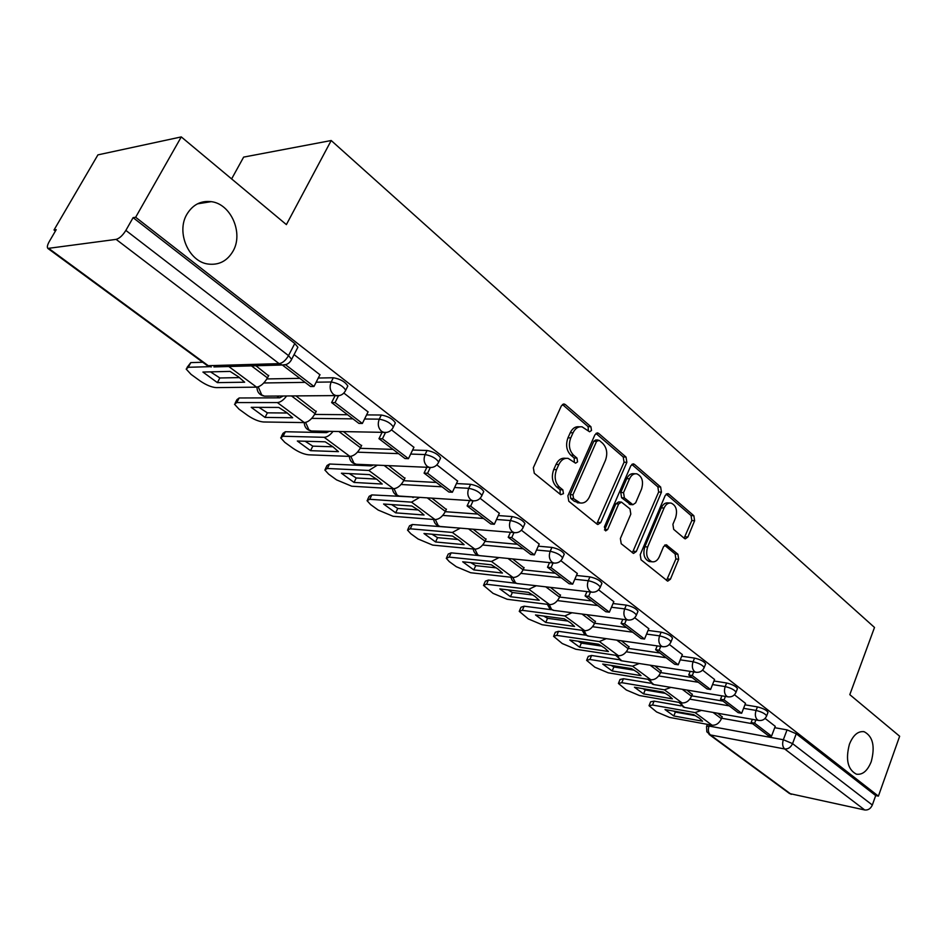 <?xml version="1.0" encoding="UTF-8"?>
<svg xmlns="http://www.w3.org/2000/svg" width="947" height="947" viewBox="0 0 947 947"><rect width="100%" height="100%" fill="white"/><g stroke="black" fill="none" stroke-linecap="round" stroke-linejoin="round"><path stroke-width="1.42" d="M591.52 430.483L590.904 426.706L565.347 404.594L564.199 404.026L561.358 405.861L533.339 467.747L534.286 473.275L560.683 494.677L563.465 493.659L562.826 489.859L559.464 487.113C555.001 482.568 554.019 476.743 556.528 469.665L558.837 464.504C561.121 459.899 564.234 457.863 568.176 458.395L575.575 463.178L577.587 461.852L576.96 458.064L573.645 455.282C569.242 450.677 568.283 444.877 570.757 437.881L573.042 432.791C575.243 428.34 578.262 426.351 582.074 426.837L589.567 431.773L591.52 430.483M588.383 431.015L588.111 426.659L562.423 404.487M560.186 494.275L560.044 489.706L556.682 486.971L559.464 487.113M574.379 462.432L574.166 457.969L570.852 455.187L573.645 455.282M849.447 744.164C845.399 759.541 847.719 769.544 856.396 774.173C862.575 775.072 867.523 770.882 871.252 761.613C875.241 746.295 872.885 736.34 864.173 731.735C858.124 730.859 853.211 735.002 849.447 744.164M186.89 214.282C175.953 232.275 188.749 261.739 208.139 264.047C218.899 265.338 227.197 261.041 233.021 251.18C243.663 233.199 230.997 203.877 211.24 201.652C200.847 200.492 192.726 204.706 186.89 214.282M684.432 538.452L685.273 538.879L687.889 537.008L694.613 520.743L693.855 515.736L668.783 494.05L667.86 493.576L665.244 495.423L640.219 554.67L641.048 559.807L667.694 581.15L670.417 579.221L678.679 559.239L677.898 554.208L666.226 544.774L663.539 546.679L659.372 556.623C657.573 560.494 655.123 562.222 652.033 561.784C646.979 559.369 645.511 554.433 647.641 546.987L664.06 508.042C665.788 504.337 668.132 502.679 671.092 503.082C676.182 505.473 677.673 510.409 675.578 517.879L672.903 524.295L673.684 529.361L684.432 538.452M49.161 248.73L208.245 365.696L279.128 363.636L116.114 239.378L47.859 248.422C46.888 247.262 47.35 244.989 49.244 241.603L56.228 229.648L54.015 229.991L97.92 154.87L181.279 136.913L286.385 224.605L331.201 140.523L874.507 627.459L849.802 694.648L899.65 736.245L878.402 796.131L135.658 217.254L133.101 217.656L125.856 230.405L288.515 355.622L291.64 359.327L290.954 360.665M181.279 136.913L135.658 217.254M626.867 462.337L626.026 457.07L598.753 433.489L597.687 432.957L594.917 434.803L567.88 495.837L568.792 501.247L596.941 524.058L597.853 524.508L600.753 522.566L626.867 462.337L624.061 462.231L623.221 456.975L595.947 433.418L598.753 433.489M634.502 464.409L660.639 487.007L661.444 492.144L636.313 551.485L633.507 553.427L621.22 543.744L620.38 538.523L630.82 514.114L629.992 508.906L621.457 502.088L618.663 503.982L607.643 529.539L605.63 530.9L604.387 526.899L630.82 465.758L633.519 463.912L634.502 464.409L631.909 464.314M721.614 718.228L752.723 723.78M774.741 727.698L787.052 729.888L783.335 739.737L792.556 743.62L872.329 805.021C870.684 808.667 868.15 810.312 864.741 809.981L789.538 793.55L709.043 734.387M54.015 229.991L55.423 231.032M276.891 396.083L279.247 397.847M324.087 431.264L325.934 432.637M369.141 464.835L370.49 465.853M412.17 496.903L413.093 497.589M231.624 178.912L243.639 157.107L331.201 140.523M878.402 796.131L875.691 795.575L872.329 805.021M116.114 239.378C119.452 238.455 122.696 235.46 125.856 230.405M268.534 375.793L255.915 365.755M319.944 374.763L294.079 354.604M316.109 411.566L296.103 396M368.075 411.921L343.868 393.064M361.505 445.706L343.512 431.666M413.91 447.315L391.49 429.855M404.854 478.306L388.732 465.699M457.614 481.052L436.863 464.894M446.309 509.474L431.915 498.181M499.329 513.274L480.117 498.311M485.977 539.305L473.169 529.231M539.186 544.052L521.406 530.202M523.963 567.88L512.647 558.943M577.315 573.491L560.861 560.671M560.399 595.284L550.456 587.389M613.822 601.676L598.599 589.827M595.355 621.575L586.69 614.65M648.802 628.69L634.727 617.74M628.938 646.825L621.445 640.811M682.349 654.602L669.351 644.481M661.207 671.103L654.827 665.919M714.559 679.473L702.567 670.133M692.245 694.447L686.895 690.043M745.502 703.372L734.446 694.755M691.689 695.832L722.999 701.111M744.946 704.805L757.434 706.9L756.061 710.439C761.66 711.848 765.176 713.647 766.644 715.861L766.49 716.275M660.604 672.571L692.103 677.543M713.955 680.988L726.621 682.988L725.201 686.587C730.895 687.984 734.505 689.842 736.044 692.174L735.866 692.624M628.287 648.387L659.976 653.028M681.698 656.212L694.542 658.094L693.074 661.752C698.862 663.137 702.567 665.054 704.189 667.517L703.988 668.026M594.645 623.244L626.523 627.518M648.091 630.418L661.124 632.158L659.597 635.863C665.492 637.248 669.304 639.237 671.009 641.829L670.772 642.397M559.618 597.06L591.674 600.931M613.04 603.523L626.275 605.121L624.689 608.885C630.702 610.247 634.608 612.307 636.408 615.065L636.147 615.68M494.038 557.073L451.139 552.847L449.174 557.108L446.286 558.304L449.328 561.654L456.324 566.72L470.647 572.734L513.025 577.469C517.098 577.398 520.459 574.841 523.111 569.81L555.333 573.219M576.463 575.468L589.91 576.889L588.265 580.712C594.385 582.074 598.397 584.204 600.303 587.128L600.007 587.803M485.03 541.353L517.405 544.288M538.251 546.17L551.923 547.413L550.207 551.296C556.445 552.634 560.577 554.847 562.589 557.949L562.258 558.706M445.268 511.688L477.773 514.067M498.288 515.559L512.197 516.577L510.409 520.53C516.766 521.844 521.016 524.153 523.158 527.443L522.791 528.272M403.706 480.709L436.342 482.461M456.454 483.55L470.612 484.308L468.741 488.321C475.228 489.611 479.62 492.014 481.905 495.53L481.478 496.441M360.203 448.31L392.981 449.387M412.608 450.026L427.038 450.488L425.085 454.572C431.702 455.838 436.236 458.348 438.674 462.089L438.189 463.107M314.641 414.431L347.525 414.715M366.607 414.893L381.321 415.023L379.285 419.166C386.045 420.397 390.72 423.025 393.336 427.026L392.78 428.139M266.853 378.942L299.856 378.35M318.275 378.031L333.32 377.758L331.19 381.984C338.079 383.18 342.932 385.926 345.726 390.211L345.099 391.442M775.262 726.349L765.081 718.418M722.135 716.926L717.731 713.257M767.839 712.736L768.005 712.322C766.537 710.096 763.022 708.297 757.434 706.9M737.263 689.037L737.453 688.576C735.914 686.232 732.303 684.373 726.621 682.988M705.444 664.38L705.645 663.871C704.035 661.397 700.33 659.479 694.542 658.094M672.287 638.692L672.512 638.124C670.819 635.52 667.019 633.531 661.124 632.158M637.722 611.916L637.982 611.3C636.183 608.53 632.288 606.471 626.275 605.121M601.641 583.991L601.937 583.305C600.043 580.369 596.03 578.238 589.91 576.889M563.962 554.824L564.294 554.066C562.281 550.953 558.162 548.739 551.923 547.413M524.567 524.33L524.934 523.502C522.803 520.187 518.554 517.879 512.197 516.577M483.325 492.44L483.751 491.517C481.478 487.989 477.099 485.586 470.612 484.308M440.118 459.035L440.604 458.017C438.177 454.252 433.655 451.743 427.038 450.488M394.804 424.007L395.349 422.883C392.756 418.858 388.081 416.242 381.321 415.023M347.218 387.228L347.833 385.997C345.051 381.688 340.21 378.942 333.32 377.758M875.691 795.575L796.249 733.759L787.052 729.888M133.101 217.656L294.789 343.489L297.891 347.229L297.192 348.591M579.813 426.813L579.28 426.801C575.456 426.316 572.45 428.293 570.248 432.743L573.042 432.791M570.852 455.187C566.448 450.594 565.489 444.806 567.963 437.822L570.248 432.743M566.022 458.324L565.383 458.301C561.441 457.768 558.328 459.804 556.043 464.397L558.837 464.504M556.682 486.971C552.208 482.425 551.225 476.613 553.735 469.546L556.043 464.397M596.764 523.916L624.061 462.231M599.273 440.391L596.586 441.314L572.947 494.831L573.574 498.607L580.168 502.964C584.11 503.508 587.223 501.448 589.484 496.784L605.429 460.396C607.832 453.554 606.909 447.848 602.671 443.314L599.273 440.391M598.066 440.012L595.734 439.964L593.793 441.255L596.586 441.314M579.256 502.904L574.273 501.271L570.781 498.442L570.153 494.665L593.793 441.255M631.803 464.397L657.845 486.876L660.639 487.007M632.371 552.776L658.65 492.002L657.845 486.876M620.901 502.052L618.651 501.922L615.87 503.816L604.849 529.326L607.643 529.539M604.482 529.953L604.849 529.326M641.557 489.054C643.723 481.384 642.137 476.317 636.775 473.82C633.721 473.429 631.306 475.074 629.53 478.791L623.552 492.641L624.393 497.885L632.904 504.715L635.65 502.833L641.557 489.054M635.236 473.76L633.969 473.701C630.927 473.311 628.512 474.956 626.736 478.661L629.53 478.791M630.643 504.585L621.599 497.731L620.759 492.499L626.736 478.661M669.754 502.999L668.298 502.916C665.339 502.526 662.995 504.171 661.266 507.864L664.06 508.042M650.411 561.63L649.24 561.524C644.185 559.109 642.717 554.184 644.848 546.75L661.266 507.864M666.522 580.452L675.886 558.99L675.116 553.971L664.593 545.223M684.113 538.18L691.819 520.554L691.061 515.547L666.191 494.074M238.455 376.799L230.074 371.402L202.918 372.053L217.396 382.635L244.669 382.209L238.455 376.799M282.419 365.057L310.557 386.518L313.978 386.483L285.556 364.761M313.978 386.483L320.003 374.633M202.717 362.239L190.773 362.618L188.264 367.282L186.18 369.07L191.022 374.349L200.113 380.943C206.162 385.038 211.536 387.264 216.212 387.619L256.59 387.145C260.555 386.542 264.177 383.452 267.445 377.877L268.735 375.403M188.264 367.282L209.607 366.678M239.496 377.593L219.858 377.971L210.53 371.875M187.021 367.495L190.773 362.618M219.858 377.971L217.396 382.635M286.811 412.62L278.749 407.435L251.215 407.328L265.042 417.426L292.67 417.745L286.811 412.62M335.025 395.81L331.616 402.582L358.913 423.404L362.37 423.451L335.06 402.582L338.434 395.858M362.37 423.451L368.123 411.803M331.616 402.582L335.06 402.582M283.082 396.059L279.815 397.835L239.165 397.977L236.762 402.57L234.525 404.251L238.987 409.128L247.664 415.425C253.476 419.343 258.732 421.533 263.444 421.983L304.342 422.587C308.343 422.102 311.918 419.107 315.067 413.626L316.298 411.187M236.762 402.57L277.376 402.57C280.407 402.321 283.484 400.143 286.586 396.035M287.32 412.999L267.397 412.845L258.922 407.364M235.282 402.806L236.916 399.681L239.165 397.977M267.397 412.845L265.042 417.426M332.93 446.783L325.188 441.811L297.334 441.018L310.533 450.665L338.47 451.648L332.93 446.783L312.806 446.144L305.123 441.243M382.008 432.483L378.966 438.698L404.973 458.526L408.453 458.668L382.434 438.781L385.441 432.637M408.453 458.668L413.957 447.209M378.966 438.698L382.434 438.781M329.296 431.37L326.502 432.649L285.378 431.737L283.082 436.259L280.691 437.845L284.81 442.356L293.108 448.369C298.684 452.133 303.845 454.276 308.58 454.809L349.905 456.407C353.929 456.016 357.469 453.128 360.499 447.742L361.683 445.339M283.082 436.259L324.17 437.301C327.082 437.159 330.03 435.206 333.001 431.453M281.366 436.508L282.987 433.347L285.378 431.737M312.806 446.144L310.533 450.665M376.989 479.419L369.531 474.636L341.417 473.216L354.048 482.437L382.221 484.035L376.989 479.419M426.813 467.368L424.078 473.109L448.878 492.026L452.394 492.239L427.582 473.275L430.281 467.593M452.394 492.239L457.661 480.958M424.078 473.109L427.582 473.275M373.402 465.024L371.07 465.877L329.556 464.018L327.342 468.469L324.821 469.961L328.633 474.139L336.576 479.892L351.739 486.213L393.431 488.711C397.468 488.403 400.96 485.61 403.896 480.318L405.02 477.951M327.342 468.469L368.833 470.458L377.32 465.19M376.527 479.075L356.214 477.986L349.277 473.607M325.437 468.729L327.023 465.522L329.556 464.018M356.214 477.986L354.048 482.437M419.107 510.611L411.909 506.018L383.582 504.017L395.68 512.848L424.055 515.014L419.107 510.611M469.582 500.62L467.12 505.935L490.795 523.987L494.322 524.271L470.635 506.172L473.086 500.868M494.322 524.271L499.377 513.179M467.12 505.935L470.635 506.172M415.52 497.128L371.828 494.902L369.709 499.294L367.057 500.679L370.585 504.562L378.184 510.066L393.064 516.281L435.04 519.595C439.1 519.37 442.545 516.66 445.374 511.463L446.463 509.131M369.709 499.294L411.519 502.147L419.687 497.388M418.207 509.96L397.764 508.468L391.525 504.573M367.602 499.554L369.164 496.311L371.828 494.902M397.764 508.468L395.68 512.848M459.413 540.465L452.465 536.049L423.972 533.516L435.561 541.968L464.101 544.655L459.413 540.465M510.445 532.332L508.219 537.28L530.841 554.54L534.38 554.883L511.747 537.588L513.984 532.628M534.38 554.883L539.234 543.969M508.219 537.28L511.747 537.588M455.732 527.787L412.324 524.496L410.276 528.805L407.506 530.095L410.785 533.706L418.065 538.985L432.672 545.093L474.861 549.153C478.933 549.011 482.343 546.383 485.077 541.258L486.119 538.973M410.276 528.805L452.358 532.451L460.23 528.154M458.099 539.518L437.573 537.659L431.998 534.226M407.991 529.065L409.53 525.798L412.324 524.496M437.573 537.659L435.561 541.968M498.015 569.052L491.315 564.803L462.692 561.784L473.796 569.905L502.455 573.053L498.015 569.052M549.532 562.636L547.508 567.241L569.147 583.754L572.686 584.157L551.036 567.608L553.072 562.992M572.686 584.157L577.35 573.409M547.508 567.241L551.036 567.608M508.006 558.47L523.111 569.81L524.105 567.561M449.174 557.108L491.457 561.464L499.057 557.582M496.311 567.857L475.737 565.655L470.777 562.636M446.724 557.357L448.239 554.066L451.139 552.847M475.737 565.655L473.796 569.905M535.031 596.468L528.556 592.372L499.827 588.916L510.492 596.705L539.234 600.28L535.031 596.468M586.951 591.603L585.092 595.923L605.831 611.738L609.371 612.176L588.643 596.338L590.502 592.005M609.371 612.176L613.845 601.605M585.092 595.923L588.643 596.338M515.985 583.245L488.392 580.061L486.498 584.252L483.491 585.364L493.044 593.355L507.118 599.262L549.603 604.624C553.687 604.612 557.002 602.138 559.57 597.19L560.529 594.965M486.498 584.252L528.923 589.271L536.286 585.743M532.948 595.024L512.363 592.514L508.006 589.898M483.881 584.488L485.373 581.186L488.392 580.061M512.363 592.514L510.492 596.705M570.544 622.783L564.282 618.817L535.493 614.958L545.744 622.439L574.545 626.417L570.544 622.783M622.806 619.326L621.102 623.386L640.977 638.538L644.516 639.036L624.641 623.848L626.346 619.788M644.516 639.036L648.825 628.619M621.102 623.386L624.641 623.848M551.379 609.726L524.153 606.198L522.33 610.33L519.228 611.336L528.319 618.936L542.146 624.748L584.725 630.69C588.785 630.738 592.064 628.323 594.562 623.457L595.485 621.268M522.33 610.33L564.862 615.952L572 612.745M568.105 621.09L547.544 618.32L543.744 616.059M519.583 610.543L521.039 607.228L524.153 606.198M547.544 618.32L545.744 622.439M604.648 648.044L598.587 644.22L569.763 639.994L579.611 647.18L608.447 651.512L604.648 648.044M657.194 645.901L655.62 649.713L674.69 664.249L678.23 664.794L659.159 650.222L660.734 646.41M678.23 664.794L682.373 654.543M655.62 649.713L659.159 650.222M585.625 635.165L558.529 631.318L556.777 635.39L553.569 636.313L562.246 643.534L575.835 649.251L618.438 655.715C622.51 655.821 625.742 653.477 628.157 648.683L629.057 646.529M556.777 635.39L599.368 641.557L606.281 638.645M601.866 646.138L581.351 643.12L578.108 641.214M553.888 635.579L555.321 632.265L558.529 631.318M581.351 643.12L579.611 647.18M637.438 672.323L631.566 668.629L602.73 664.06L612.2 670.985L641.036 675.637L637.438 672.323M690.185 671.387L688.741 674.974L707.042 688.942L710.581 689.511L692.281 675.531L693.725 671.932M710.581 689.511L714.583 679.413M688.741 674.974L692.281 675.531M618.628 659.645L591.603 655.478L589.898 659.491L586.607 660.331L594.882 667.209L608.234 672.832L650.861 679.78C654.922 679.934 658.118 677.65 660.461 672.938L661.326 670.807M589.898 659.491L632.525 666.167L639.237 663.516M634.312 670.227L613.881 666.972L611.158 665.398M586.891 659.657L588.3 656.33L591.603 655.478M613.881 666.972L612.2 670.985M668.961 695.678L663.279 692.103L634.443 687.226L643.569 693.891L672.394 698.85L668.961 695.678M721.886 695.844L720.549 699.241L738.139 712.653L741.667 713.269L724.076 699.833L725.414 696.424M741.667 713.269L745.526 703.313M720.549 699.241L724.076 699.833M650.459 683.189L623.434 678.727L621.788 682.692L618.403 683.438L626.322 689.996L639.45 695.536L682.041 702.923C686.09 703.124 689.25 700.898 691.523 696.258L692.364 694.163M621.788 682.692L664.403 689.83L670.926 687.404M665.516 693.393L645.191 689.949L642.966 688.67M618.663 682.823L620.048 679.508L623.434 678.727M645.191 689.949L643.569 693.891M699.312 718.157L693.796 714.701L664.995 709.54L673.791 715.968L702.579 721.2L699.312 718.157M752.356 719.341L751.125 722.549L768.041 735.452L771.545 736.103L754.641 723.177L755.884 719.957M771.545 736.103L775.273 726.302M751.125 722.549L754.641 723.177M681.13 705.87L654.093 701.135L652.495 705.03L649.038 705.704L656.614 711.966L669.517 717.412L712.073 725.213C716.098 725.449 719.223 723.283 721.436 718.714L722.241 716.642M652.495 705.03L695.074 712.594L701.419 710.392M695.548 715.695L675.365 712.073L673.625 711.09M649.275 705.136L650.625 701.822L654.093 701.135M675.365 712.073L673.791 715.968M588.111 426.659L590.904 426.706M560.044 489.706L562.826 489.859M574.166 457.969L576.96 458.064M709.575 724.751L709.054 726.077L783.335 739.737C782.104 743.774 782.553 746.84 784.672 748.959L710.428 734.943L791.207 794.344M864.741 809.981L784.672 748.959C788.141 749.195 790.769 747.42 792.556 743.62L796.249 733.759M689.842 699.158L729.249 705.87M743.584 708.32L756.061 710.439C754.795 714.535 755.256 717.672 757.458 719.874L758.606 720.442C762.418 720.904 765.105 719.377 766.644 715.861L768.005 712.322M658.686 675.945L698.318 682.278M712.546 684.563L725.201 686.587C723.887 690.742 724.372 693.962 726.669 696.234L727.9 696.838C731.747 697.276 734.47 695.725 736.044 692.174L737.453 688.576M626.287 651.808L666.143 657.739M680.23 659.834L693.074 661.752C691.712 665.978 692.221 669.269 694.601 671.624L695.927 672.263C699.821 672.701 702.579 671.115 704.189 667.517L705.645 663.871M592.562 626.713L632.643 632.194M646.564 634.088L659.597 635.863C658.189 640.16 658.721 643.534 661.207 645.984L662.628 646.671C666.57 647.085 669.363 645.475 671.009 641.829L672.512 638.124M557.452 600.599L597.735 605.559M611.454 607.252L624.689 608.885C623.221 613.254 623.789 616.71 626.381 619.255L627.92 619.989C631.898 620.38 634.727 618.734 636.408 615.065L637.982 611.3M520.85 573.385L561.322 577.788M574.817 579.256L588.265 580.712C586.738 585.163 587.329 588.714 590.04 591.354L591.697 592.147C595.722 592.514 598.587 590.833 600.303 587.128L601.937 583.305M482.662 545.01L523.312 548.798M536.535 550.029L550.207 551.296C548.609 555.818 549.236 559.452 552.065 562.21L553.877 563.063C557.937 563.406 560.849 561.701 562.589 557.949L564.294 554.066M442.782 515.405L483.586 518.494M496.5 519.477L510.409 520.53C508.752 525.135 509.403 528.864 512.363 531.729L514.328 532.664C518.435 532.972 521.383 531.231 523.158 527.443L524.934 523.502M401.09 484.497L442.048 486.805M454.596 487.516L468.741 488.321C467.013 493.008 467.711 496.844 470.813 499.827L472.944 500.833C477.099 501.117 480.093 499.353 481.905 495.53L483.751 491.517M357.457 452.181L398.545 453.637M410.667 454.063L425.085 454.572C423.285 459.342 424.019 463.296 427.275 466.409L429.595 467.498C433.797 467.747 436.827 465.948 438.674 462.089L440.604 458.017M311.741 418.373L352.959 418.858M364.583 418.988L379.285 419.166C377.415 424.031 378.184 428.091 381.594 431.347L384.139 432.519C388.388 432.743 391.454 430.921 393.336 427.026L395.349 422.883M263.787 382.967L305.112 382.363M316.156 382.197L331.19 381.984C329.225 386.932 330.041 391.111 333.628 394.52L336.422 395.81C340.719 396 343.82 394.13 345.726 390.211L347.833 385.997M339.606 395.562L264.45 396.142L261.715 394.935L258.247 386.838M266.77 396.13L264.45 396.142C259.561 395.148 257.063 392.141 256.98 387.122M386.755 432.424L311.421 430.992L308.923 429.879L305.609 422.433M313.374 431.039L311.421 430.992C306.875 430.056 304.472 427.251 304.224 422.587M431.749 467.487L356.273 464.267L353.977 463.237L350.816 456.347M357.93 464.338L356.273 464.267C352.024 463.379 349.703 460.751 349.336 456.383M474.719 500.88L399.149 496.062L397.042 495.103L394.023 488.699M400.545 496.157L399.149 496.062C395.148 495.21 392.922 492.736 392.449 488.652M515.795 532.735L440.166 526.485L438.224 525.597L435.36 519.607M441.361 526.579L440.166 526.485C436.401 525.668 434.247 523.336 433.69 519.489M555.096 563.157L479.454 555.617L477.667 554.788L474.932 549.165M480.472 555.711L479.454 555.617C475.891 554.824 473.808 552.622 473.192 549M592.727 592.242L517.109 583.53L515.452 582.76L512.848 577.457M517.973 583.636L517.109 583.53C513.736 582.772 511.711 580.677 511.049 577.256M628.784 620.096L553.237 610.318L551.699 609.596L549.224 604.577M553.983 610.413L549.816 608.708L547.366 604.34M663.362 646.765L587.933 636.029L586.501 635.354L584.133 630.607M588.561 636.112L584.654 634.49L582.227 630.335M696.542 672.358L621.268 660.734L619.942 660.106L617.681 655.608M621.812 660.817L615.728 655.312M728.421 696.921L653.323 684.492L652.092 683.9L649.926 679.626M653.797 684.574L647.937 679.307M759.056 720.513L684.172 707.35L683.024 706.805L680.964 702.733M684.574 707.421L678.94 702.39M294.789 343.489L288.515 355.622C285.722 360.393 282.597 363.068 279.128 363.636L282.17 365.009L286.041 364.559M706.545 726.503L709.054 726.077C707.835 729.936 708.285 732.895 710.428 734.943L706.841 731.83L706.545 726.503M206.991 365.388L211.217 366.998L206.789 365.234L48.048 248.564M297.891 347.229L291.64 359.327C289.687 363.293 286.527 365.187 282.17 365.009L213.951 366.927M567.963 437.822L570.757 437.881M553.735 469.546L556.528 469.665M562.542 404.582L565.347 404.594M597.959 522.365L600.753 522.566M623.221 456.975L626.026 457.07M570.153 494.665L572.947 494.831M570.781 498.442L573.574 498.607M574.273 501.271L577.066 501.448M658.65 492.002L661.444 492.144M633.519 551.237L636.313 551.485M615.87 503.816L618.663 503.982M620.759 492.499L623.552 492.641M621.599 497.731L624.393 497.885M629.187 504.088L631.98 504.254M644.848 546.75L647.641 546.987M664.889 545.01L667.079 545.2M675.116 553.971L677.898 554.208M675.886 558.99L678.679 559.239M667.623 578.925L670.417 579.221M666.392 493.92L668.783 494.05M691.061 515.547L693.855 515.736M691.819 520.554L694.613 520.743M685.095 536.795L687.889 537.008M267.445 377.877L251.464 365.873M256.59 387.145L228.783 366.513M315.067 413.626L291.617 396.012M304.342 422.587L277.376 402.57M360.499 447.742L338.979 431.572M349.905 456.407L324.17 437.301M403.896 480.318L384.162 465.498M393.431 488.711L368.833 470.458M445.374 511.463L427.298 497.885M435.04 519.595L411.519 502.147M485.077 541.258L468.54 528.852M474.861 549.153L452.358 532.451M513.025 577.469L491.457 561.464M559.57 597.19L545.792 586.844M549.603 604.624L528.923 589.271M594.562 623.457L582.026 614.047M584.725 630.69L564.862 615.952M628.157 648.683L616.781 640.136M618.438 655.715L599.368 641.557M660.461 672.938L650.151 665.196M650.861 679.78L632.525 666.167M691.523 696.258L682.231 689.274M682.041 702.923L664.403 689.83M721.436 718.714L713.067 712.44M712.073 725.213L695.074 712.594M707.397 724.348L706.687 726.148M197.485 203.842L211.24 201.652M863.096 731.558L864.173 731.735M563.429 404.026L564.199 404.026M597.012 432.945L597.687 432.957M577.374 502.798L580.168 502.964M630.11 504.55L632.904 504.715M632.927 463.888L633.519 463.912M649.24 561.524L652.033 561.784"/></g></svg>
